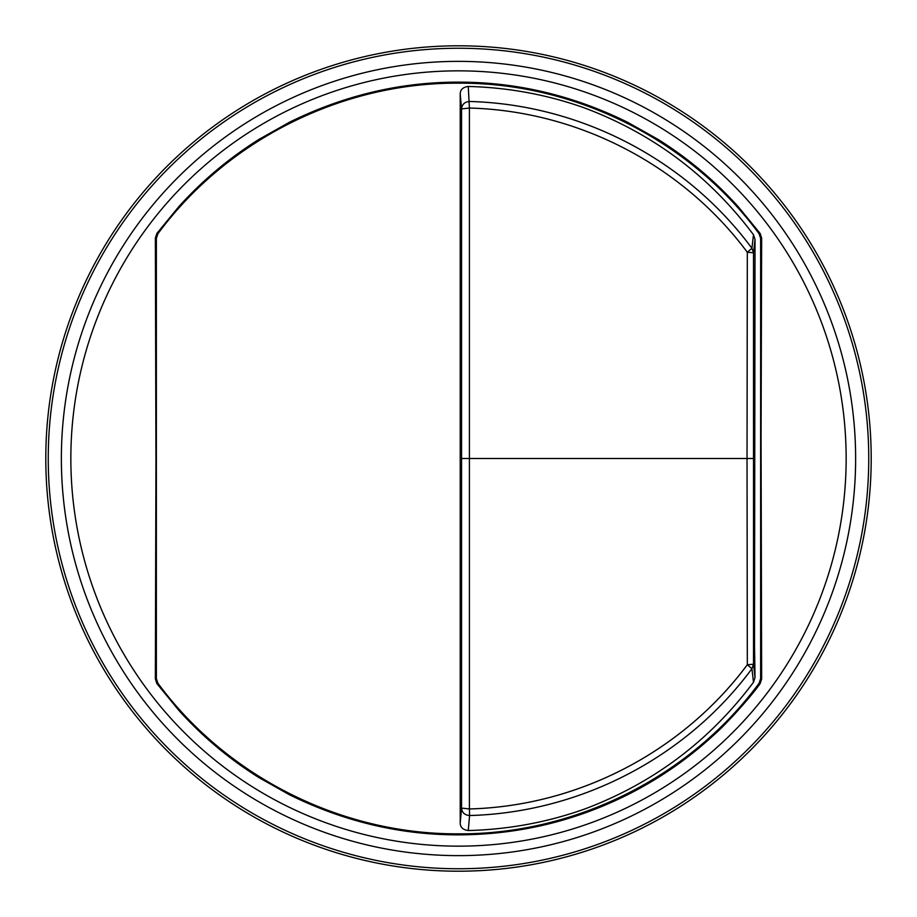 <?xml version="1.0" encoding="UTF-8"?>
<svg xmlns="http://www.w3.org/2000/svg" width="917" height="917" viewBox="0 0 917 917"><rect width="100%" height="100%" fill="white"/><g stroke="black" fill="none" stroke-linecap="round" stroke-linejoin="round"><path stroke-width="1.38" d="M96.319 260.634A412.707 412.707 0 0 1 656.366 96.319A412.707 412.707 0 0 1 820.681 656.366A412.707 412.707 0 0 1 260.634 820.681A412.707 412.707 0 0 1 96.319 260.634M98.474 261.815A410.243 410.243 0 0 1 655.185 98.474A410.243 410.243 0 0 1 818.526 655.185A410.243 410.243 0 0 1 261.815 818.526A410.243 410.243 0 0 1 98.474 261.815M157.919 683.268L156.371 678.614L156.371 238.386L157.919 233.732C227.084 139.969 341.995 82.415 458.5 83.172C575.005 82.415 689.916 139.969 759.081 233.732L760.629 238.386L761.649 238.053L761.064 437.615L761.649 678.947L760.629 678.614L759.081 683.268C689.916 777.031 575.005 834.585 458.5 833.828C341.995 834.585 227.084 777.031 157.919 683.268L156.887 683.601L178.849 710.366C202.405 736.477 229.112 758.898 258.961 777.605L289.508 794.787C343.909 821.563 400.236 834.917 458.5 834.86C518.059 834.642 574.351 821.311 627.343 794.856C658.853 779.014 687.578 759.15 713.529 735.274C725.141 725.416 751.344 696.381 760.113 683.601L759.081 683.268M760.629 678.614L760.629 238.386M156.887 683.601L155.351 678.947L155.947 460.747L155.351 238.053L156.371 238.386M155.351 238.053L156.887 233.399L157.919 233.732M156.887 233.399L178.838 206.634C202.405 180.523 229.112 158.102 258.961 139.395L289.508 122.213C343.886 95.437 400.213 82.083 458.5 82.14C516.787 82.083 573.114 95.437 627.492 122.213L658.039 139.395C687.888 158.102 714.595 180.523 738.162 206.634L760.113 233.399L761.649 238.053M759.081 233.732L760.113 233.399M760.113 683.601L761.649 678.947M754.519 645.385L755.023 239.383L753.522 252.76L747.321 252.267L751.929 248.289L753.522 252.76L753.522 664.24L747.321 664.733L751.929 668.711L753.487 682.248L755.023 677.617L754.519 645.385M468.266 830.55C463.039 829.851 460.345 827.386 460.208 823.157L460.208 93.843L461.56 108.917L461.56 808.083C462.076 812.691 464.747 815.167 469.584 815.522L468.266 830.55C508.477 829.484 547.197 822.331 584.427 809.103C653.076 783.29 709.426 741.016 753.487 682.248M753.407 458.5L747.034 458.5L747.321 664.733C681.881 752.616 577.297 806.123 469.401 808.954L469.584 815.522C579.269 812.622 685.721 758.279 751.929 668.711L753.522 664.24L755.023 677.617M461.904 458.5L747.034 458.5L747.321 252.267C681.881 164.384 577.297 110.877 469.401 108.046L469.401 808.954L461.56 808.083L460.208 823.157M468.266 86.45C508.477 87.516 547.197 94.669 584.427 107.897C653.076 133.71 709.426 175.984 753.487 234.752L751.929 248.289C685.721 158.721 579.269 104.378 469.584 101.478C464.747 101.833 462.076 104.309 461.56 108.917L469.401 108.046L468.266 86.45C463.039 87.149 460.345 89.614 460.208 93.843M753.487 234.752L755.023 239.383M109.983 268.108A397.13 397.13 0 0 1 648.892 109.983A397.13 397.13 0 0 1 807.017 648.892A397.13 397.13 0 0 1 268.108 807.017A397.13 397.13 0 0 1 109.983 268.108M118.304 272.647A387.65 387.65 0 0 1 644.353 118.304A387.65 387.65 0 0 1 798.696 644.353A387.65 387.65 0 0 1 272.647 798.696A387.65 387.65 0 0 1 118.304 272.647M155.351 678.947L156.371 678.614M458.5 83.172L458.5 82.14M458.5 833.828L458.5 834.86"/></g></svg>

